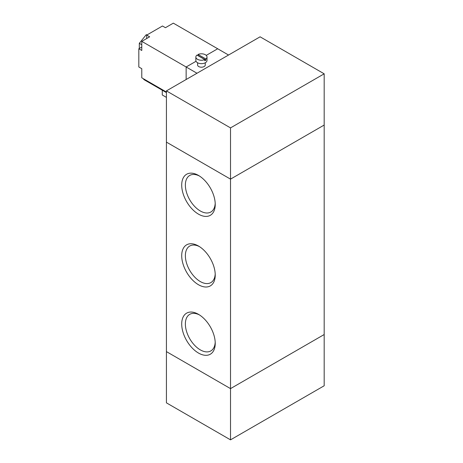 <?xml version="1.0" encoding="UTF-8"?>
<svg xmlns="http://www.w3.org/2000/svg" width="463" height="463" viewBox="0 0 463 463"><rect width="100%" height="100%" fill="white"/><g stroke="black" fill="none" stroke-linecap="round" stroke-linejoin="round"><path stroke-width="0.69" d="M230.516 127.892L230.516 179.129L324.181 125.045L230.516 179.129L166.425 142.124L166.425 351.614L230.516 388.619L230.516 439.85L324.181 385.772L324.181 73.814L230.516 127.892L166.425 90.893L260.096 36.814L324.181 73.814M166.425 90.893L166.425 142.124L230.516 179.129L230.516 388.619L324.181 334.535L230.516 388.619L166.425 351.614L166.425 402.851L230.516 439.85M198.471 284.728A23.706 13.687 60 0 1 181.71 255.692A23.706 13.687 60 0 1 198.471 246.015A23.706 13.687 60 0 1 215.231 275.045A23.706 13.687 60 0 1 198.471 284.728M199.408 246.588A21.119 12.194 -120 0 0 189.737 246.027A21.119 12.194 -120 0 0 186.502 262.949A21.119 12.194 -120 0 0 200.3 281.556A21.119 12.194 -120 0 0 210.856 282.604A21.119 12.194 -120 0 0 215.202 273.946M198.471 353.037A23.706 13.687 60 0 1 181.71 324.007A23.706 13.687 60 0 1 198.471 314.325A23.706 13.687 60 0 1 215.231 343.361A23.706 13.687 60 0 1 198.471 353.037M199.408 314.904A21.119 12.194 -120 0 0 189.737 314.336A21.119 12.194 -120 0 0 186.502 331.259A21.119 12.194 -120 0 0 200.3 349.872A21.119 12.194 -120 0 0 210.856 350.913A21.119 12.194 -120 0 0 215.202 342.261M198.471 214.137A23.706 13.687 60 0 1 181.71 185.102A23.706 13.687 60 0 1 198.471 175.425A23.706 13.687 60 0 1 215.231 204.461A23.706 13.687 60 0 1 198.471 214.137M199.408 175.998A21.119 12.194 -120 0 0 189.737 175.436A21.119 12.194 -120 0 0 186.502 192.359A21.119 12.194 -120 0 0 200.3 210.972A21.119 12.194 -120 0 0 210.856 212.013A21.119 12.194 -120 0 0 215.202 203.355M205.879 60.103L198.066 55.589L198.066 54.455L205.879 58.963L205.879 60.103A5.579 3.218 180 0 1 204.791 60.728L204.791 59.588L196.978 55.08A5.579 3.218 180 0 0 195.849 57.018A5.579 3.218 180 0 0 198.945 59.906A5.579 3.218 180 0 0 204.791 59.588M198.066 54.455A5.579 3.218 180 0 1 203.911 54.136A5.579 3.218 180 0 1 207.007 57.018A5.579 3.218 180 0 1 205.879 58.963M207.007 57.018L207.007 60.439A5.579 3.218 180 0 1 201.428 63.657A5.579 3.218 180 0 1 195.849 60.439L195.849 57.018M205.259 62.777L205.259 64.988A3.837 2.217 180 0 1 201.428 67.204A3.837 2.217 180 0 1 197.591 64.988L197.591 62.777M162.281 90.21L162.281 94.99L166.425 97.38M143.744 78.936L143.744 79.509L166.425 92.6M166.425 92.033L141.776 77.801L141.776 68.692L138.819 66.985L138.819 48.765L141.776 47.058M146.707 38.522L146.707 35.107L149.665 36.814L141.776 41.363L141.776 50.473L138.819 48.765M228.543 55.028L173.324 23.15L165.441 27.705L162.478 25.997L146.707 35.107M147.205 34.812L146.21 34.725L139.311 43.314L139.311 48.482M146.788 35.055L146.21 34.725M141.776 44.737L139.311 43.314M196.989 73.247L186.143 66.985L196.04 61.272L186.143 66.985L141.776 41.363M217.697 48.765L206.232 55.386L217.697 48.765M186.143 66.985L186.143 79.509L186.143 66.985"/></g></svg>
